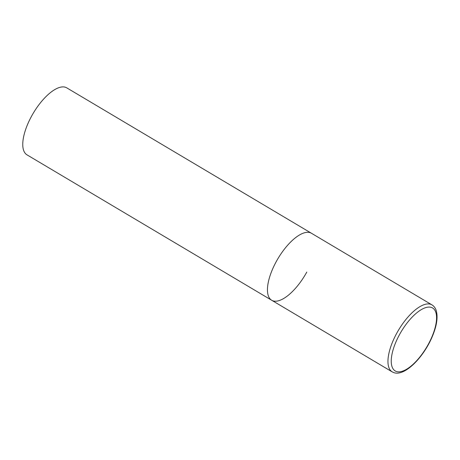 <?xml version="1.0" encoding="UTF-8"?>
<svg xmlns="http://www.w3.org/2000/svg" width="460" height="460" viewBox="0 0 460 460"><rect width="100%" height="100%" fill="white"/><g stroke="black" fill="none" stroke-linecap="round" stroke-linejoin="round"><path stroke-width="0.69" d="M306.785 272.084A38.956 15.864 -59.3 0 1 271.659 300.242L26.973 154.836A38.956 15.864 -59.3 0 1 31.654 116.023A38.956 15.864 -59.3 0 1 66.775 87.866L311.46 233.266A38.956 15.864 120.7 0 0 310.276 232.714A38.956 15.864 120.7 0 0 277.121 260.038A38.956 15.864 120.7 0 0 271.659 300.242A38.956 15.864 -59.3 0 1 276.339 261.43A38.956 15.864 -59.3 0 1 311.46 233.266L431.969 304.882A38.956 15.864 120.7 0 0 430.784 304.33A38.956 15.864 120.7 0 0 397.63 331.648A38.956 15.864 120.7 0 0 392.167 371.858L393.708 372.571C404.363 376.74 422.97 358.098 431.923 337.421C436.678 326.41 438.121 317.486 436.247 310.644C435.43 308.05 434.004 306.13 431.969 304.882M396.313 371.456A36.616 14.91 120.7 0 0 428.214 344.465A36.616 14.91 120.7 0 0 431.497 307.464A36.616 14.91 120.7 0 0 399.596 334.454A36.616 14.91 120.7 0 0 396.313 371.456M271.659 300.242L392.167 371.858"/></g></svg>
